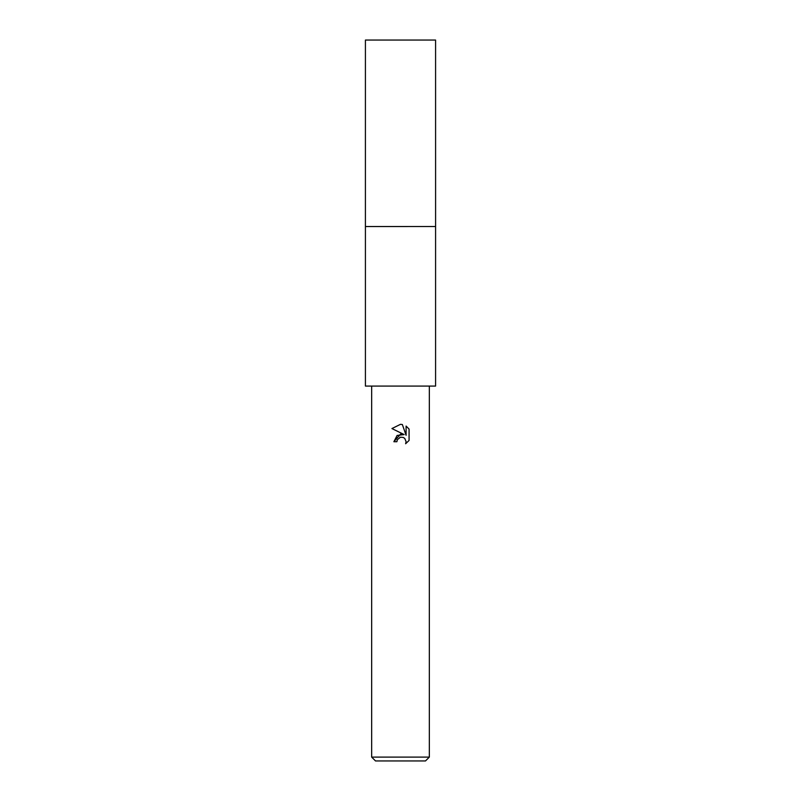 <?xml version="1.0" encoding="UTF-8"?>
<svg xmlns="http://www.w3.org/2000/svg" width="801" height="801" viewBox="0 0 801 801"><rect width="100%" height="100%" fill="white"/><g stroke="black" fill="none" stroke-linecap="round" stroke-linejoin="round"><path stroke-width="1.2" d="M400.5 226.533L435.584 226.523L435.584 386.082L365.416 386.082L365.416 226.533L400.5 226.533M400.5 437.196L397.386 439.629L396.895 441.721L393.872 441.721L400.5 434.142L404.175 434.593L391.929 428.555L400.5 424.33L402.362 424.53L406.097 435.293L406.097 426.072L409.071 429.076L409.071 440.45L405.626 443.754L406.107 441.691L404.765 438.437L403.273 437.436L400.5 437.196L403.273 437.436L404.765 438.437L406.107 441.691L405.626 443.754L409.071 440.45M429.336 757.105L425.491 760.95L375.509 760.95L371.664 757.105L429.336 757.105L429.336 386.082M396.895 441.721L397.206 440.029M404.175 434.593L397.116 435.444L393.872 441.721M399.789 437.416L400.47 437.206M409.071 429.076L406.097 426.082M402.362 424.53L400.77 424.34M400.5 424.33L391.939 428.555M365.406 226.523L365.416 40.05L435.584 40.05L435.594 226.523L365.416 226.523M371.664 386.082L371.664 757.105"/></g></svg>
